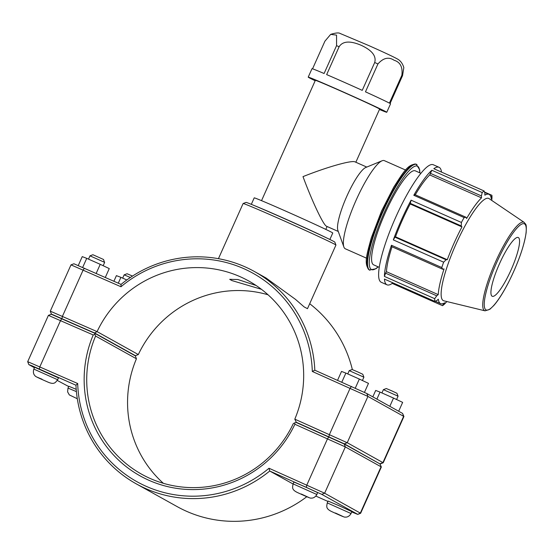 <?xml version="1.0" encoding="UTF-8"?>
<svg xmlns="http://www.w3.org/2000/svg" width="554" height="554" viewBox="0 0 554 554"><rect width="100%" height="100%" fill="white"/><g stroke="black" fill="none" stroke-linecap="round" stroke-linejoin="round"><path stroke-width="0.83" d="M312.553 68.821L324.914 41.19L330.683 34.369L336.555 35.131L336.555 45.65L324.097 73.509A43.025 0.783 -155.9 0 0 311.992 68.71L308.218 77.138A43.025 0.783 24.1 0 1 347.815 93.993A43.025 0.783 24.1 0 1 386.768 112.275A43.025 0.783 24.1 0 1 379.442 109.491M362.24 90.357A43.025 0.783 -155.9 0 0 326.652 74.603L339.117 46.744C343.958 39.14 354.477 42.492 361.097 45.255C367.593 48.295 377.136 53.835 374.705 62.498L362.24 90.357M389.414 103.127A43.025 0.783 -155.9 0 0 365.467 91.825L377.925 63.966C383.299 57.879 388.686 56.64 394.088 60.248C400.272 62.11 402.869 67.117 401.872 75.268L389.414 103.127M386.768 112.275L390.542 103.84A43.025 0.783 -155.9 0 0 390.078 103.501L402.543 75.635L403.824 67.616C402.072 61.446 398.049 59.354 397.904 59.278C394.732 57.381 385.092 52.838 368.978 45.65L340.094 33.455C338.764 32.541 335.627 32.845 330.683 34.369M315.178 80.745A43.025 0.783 24.1 0 1 308.98 77.65A43.025 0.783 24.1 0 1 308.218 77.138M270.629 212.563A39.112 0.713 24.1 0 1 310.87 230.561M261.536 200.652L315.358 80.33A35.2 0.637 24.1 0 1 347.753 94.125A35.2 0.637 24.1 0 1 379.629 109.083L355.848 162.239M355.169 161.948L355.045 161.886C351.769 160.023 327.144 166.989 302.996 176.622C312.2 201.524 323.508 225.367 326.541 226.261L338.259 231.454M254.875 205.804A43.025 0.783 24.1 0 1 290.829 221.385A43.025 0.783 24.1 0 1 326.41 237.804M251.322 204.336L254.21 197.868A43.025 0.783 24.1 0 1 293.807 214.723A43.025 0.783 24.1 0 1 332.76 233.005L329.872 239.473M414.87 194.613L413.803 195.292L464.12 217.57L466.025 217.265L414.87 194.613M441.503 172.107A64.264 13.088 113.9 0 0 439.038 167.294A64.264 13.088 113.9 0 0 433.817 168.7L484.134 190.985A64.264 13.088 113.9 0 0 482.188 192.543L431.871 170.265L429.731 174.925A59.77 12.174 113.9 0 0 415.285 194.793M431.871 170.265A64.264 13.088 113.9 0 0 413.803 195.292M394.933 237.14L393.333 239.903L443.65 262.18L446.088 259.784L394.933 237.14L395.501 236.793L447.279 259.722L446.088 259.784M464.12 217.57A64.264 13.088 113.9 0 0 461.413 222.459L411.096 200.181L410.175 203.983A59.77 12.174 113.9 0 0 395.501 236.793M411.096 200.181A64.264 13.088 113.9 0 0 393.333 239.903M385.591 273.17L384.393 276.404L434.71 298.682L436.746 295.822L385.591 273.17L386.443 271.695L438.228 294.624L436.746 295.822M392.01 246.793A59.77 12.174 113.9 0 0 386.443 271.695M391.456 245.256L391.609 246.613L442.764 269.265L441.773 267.534L391.456 245.256A64.264 13.088 113.9 0 0 384.393 276.404M392.267 282.547L392.225 283.406L442.535 305.69L443.47 304.25L442.411 303.786M435.146 301.217L440.603 303.634A59.77 12.174 113.9 0 1 438.318 299.222L436.836 300.566L434.758 301.362L384.441 279.084A64.264 13.088 113.9 0 0 387.004 284.818A64.264 13.088 113.9 0 0 392.225 283.406M446.926 301.487L444.488 304.125A64.264 13.088 113.9 0 1 442.535 305.69M442.764 269.265L444.066 268.898A59.77 12.174 113.9 0 0 438.228 294.624M490.775 196.525L491.516 196.85L491.91 195.306A64.264 13.088 113.9 0 1 491.966 197.986L491.73 200.416M410.175 203.983L461.953 226.911A59.77 12.174 113.9 0 0 447.279 259.722M410.078 203.27L461.233 225.921L461.953 226.911M491.91 195.306L484.494 192.023M491.516 196.85L491.287 198.748A59.77 12.174 113.9 0 0 489.203 194.433A59.77 12.174 113.9 0 0 489.002 194.336A59.77 12.174 113.9 0 0 484.861 195.174L484.882 193.159L484.134 190.985M439.038 167.294L433.29 164.746A64.264 13.088 113.9 0 0 428.069 166.152A64.264 13.088 113.9 0 0 395.785 217.12A64.264 13.088 113.9 0 0 381.249 282.27L387.004 284.818M430.271 173.277L481.426 195.929L481.516 197.854A59.77 12.174 113.9 0 0 466.6 218.525L466.025 217.265M524.209 222.403L489.064 198.609A55.919 11.392 113.9 0 0 488.884 198.505A55.919 11.392 113.9 0 0 455.436 245.394A55.919 11.392 113.9 0 0 443.816 300.808L485.055 310.836L489.868 309.284L493.815 305.517C498.33 300.31 503.177 292.713 508.35 282.713C518.129 263.192 524.056 246.523 526.134 232.701C526.709 222.867 525.774 224.896 524.209 222.403A48.385 9.854 113.9 0 0 524.056 222.313A48.385 9.854 113.9 0 0 495.65 261.661A48.385 9.854 113.9 0 0 485.055 310.836M481.426 195.929L482.188 192.543M461.233 225.921L461.413 222.459M443.65 262.18A64.264 13.088 113.9 0 0 441.773 267.534M434.71 298.682A64.264 13.088 113.9 0 0 434.758 301.362M440.603 303.634A59.77 12.174 113.9 0 0 444.744 302.796L443.47 304.25M429.731 174.925L481.516 197.854M420.901 173.319L415.32 170.847A51.411 10.471 113.9 0 0 384.926 213.615A51.411 10.471 113.9 0 0 373.687 264.867L379.268 267.34M518.371 237.569A32.132 6.544 113.9 0 0 499.507 263.697A32.132 6.544 113.9 0 0 492.132 296.224A32.132 6.544 113.9 0 0 492.471 296.355A32.132 6.544 113.9 0 0 511.238 269.542A32.132 6.544 113.9 0 0 518.468 237.631A32.132 6.544 113.9 0 0 518.371 237.569M405.625 170.064L384.351 160.646A48.198 9.82 113.9 0 0 382.059 160.785L365.779 167.481A35.2 7.167 113.9 0 0 346.645 196.663A35.2 7.167 113.9 0 0 337.898 230.45L343.882 247.001A48.198 9.82 113.9 0 0 345.322 248.794L366.596 258.212M382.059 160.785A48.198 9.82 113.9 0 0 355.862 200.749A48.198 9.82 113.9 0 0 343.882 247.001M309.7 303.731A121.506 118.937 119.1 0 1 352.358 369.587M312.311 371.464L314.824 370.211A121.506 118.937 -60.9 0 0 254.473 271.543A121.506 118.937 -60.9 0 0 121.056 284.41L73.917 263.766L70.995 264.874L120.98 286.75A119.297 116.769 119.1 0 1 243.705 268.621A119.297 116.769 119.1 0 1 312.311 371.464L367.925 396.429L403.928 416.49L383.223 462.777L347.226 442.708L294.804 419.163L296.293 422.286L344.346 443.851L379.421 463.594M254.473 271.543L266.01 277.963L295.407 299.312L304.125 306.902L307.484 308.682L335.939 245.062A50.85 0.921 24.1 0 0 335.939 245.041A50.85 0.921 24.1 0 0 289.901 223.456A50.85 0.921 24.1 0 0 243.123 203.519A50.85 0.921 24.1 0 0 243.109 203.533L218.442 258.683M317.664 431.968L339.152 441.573M293.073 483.877L293.89 482.042L304.686 486.613L317.497 492.548L316.902 494.542C315.254 497.16 313.266 498.344 310.939 498.088C310.69 498.545 305.697 496.294 298.149 492.852C291.037 489.681 292.644 487.236 293.073 483.877L316.902 494.542M349.228 370.633L352.15 369.518L357.51 371.803L362.78 374.275L363.895 377.191L349.228 370.633L347.76 373.922M341.811 382.156L345.869 373.091L341.527 371.429L337.566 380.279M355.287 388.139L359.345 379.054L345.869 373.091M364.463 392.35L368.486 383.368L359.345 379.054M58.115 317.054L77.068 325.433M34.646 367.254L58.475 377.911L57.658 379.746L33.822 369.089L34.646 367.254M104.505 262.305L103.529 259.48L92.899 254.729L89.983 255.844L104.505 262.305M105.308 277.436L109.263 268.586L100.239 264.327L96.181 273.399M82.671 267.416L86.729 258.344L100.239 264.327M78.273 265.505L82.248 256.62L86.729 258.344M327.241 502.887L328.058 501.058L338.847 505.622L351.658 511.564L351.07 513.551C349.422 516.169 347.434 517.353 345.107 517.097C344.858 517.554 339.858 515.303 332.317 511.861C325.198 508.69 326.805 506.245 327.241 502.887L351.07 513.551M383.396 389.642L386.311 388.534L391.671 390.812L396.948 393.285L398.063 396.207L383.396 389.642L381.921 392.938M376.893 399.122L380.037 392.1L375.688 390.445L372.821 396.858M389.822 406.317L393.513 398.07L380.037 392.1M398.679 411.248L402.647 402.377L393.513 398.07M132.517 276.065L127.067 273.738L124.144 274.853L130.363 277.478M118.286 283.184L120.897 277.353L126.804 279.971M113.902 281.245L116.409 275.636L120.897 277.353M76.41 391.616L67.99 388.098L68.807 386.263L76.21 389.337M381.339 466.987L379.975 463.906L381.339 466.994L360.64 513.274L324.637 493.212L269.015 468.248A119.297 116.769 119.1 0 1 146.298 486.37A119.297 116.769 119.1 0 1 77.692 383.527L27.7 361.658L48.406 315.371L93.217 334.955A112.663 110.288 -60.9 0 0 149.005 480.325A112.663 110.288 -60.9 0 0 294.894 424.253L345.343 446.926L381.048 466.793L360.342 513.08L357.711 514.396L351.776 511.972M379.975 463.906L344.263 444.038L296.21 422.467L294.569 422.924L294.894 424.253M294.569 422.924L293.308 423.595A110.454 108.12 119.1 0 1 141.685 474.238A110.454 108.12 119.1 0 1 95.593 336.049L94.492 333.148L135.335 355.876L136.429 358.777A110.454 108.12 -60.9 0 0 163.375 483.317M357.711 514.396L360.64 513.274M93.217 334.955L94.845 334.484M94.492 333.148L51.328 314.263L48.406 315.371M95.593 336.049L136.429 358.777M306.798 496.723A121.506 118.937 119.1 0 1 177.155 506.612L136.319 483.891A121.506 118.937 -60.9 0 0 269.729 471.025L321.756 494.348L357.469 514.216M269.015 468.248L269.729 471.025L293.024 483.981M77.692 383.527L75.96 385.224A121.506 118.937 -60.9 0 0 136.319 483.891M68.689 386.526L57.284 380.453M34.431 367.731L28.815 364.587L31.744 365.709L75.96 385.224M327.899 501.418L315.891 496.1M294.804 419.163L294.804 419.163A110.454 108.12 119.1 0 0 248.704 280.975A110.454 108.12 119.1 0 0 97.082 331.617L50.289 311.161L51.404 314.083L94.575 332.968L97.082 331.617L138.32 354.56L135.418 355.689L133.403 354.795M380.3 463.899L383.223 462.777M268.032 294.776A110.454 108.12 -60.9 0 0 138.32 354.56M261.412 289.292L231.87 280.566L229.709 279.32L237.825 279.514L256.073 285.476M52.208 314.561L51.404 314.083M298.225 423.36L296.293 422.286M120.98 286.75L121.056 284.41M403.928 416.49L402.564 413.409L366.852 393.541L314.824 370.211M94.575 332.968L135.418 355.689M335.939 245.041L334.824 242.126A48.641 0.886 -155.9 0 0 290.788 221.475A48.641 0.886 -155.9 0 0 246.038 202.411L243.123 203.519M336.555 45.65A43.025 0.783 24.1 0 1 339.117 46.744M374.705 62.498A43.025 0.783 24.1 0 1 377.925 63.966M401.872 75.268A43.025 0.783 24.1 0 1 402.543 75.635M369.435 270.013A57.838 11.779 -66.1 0 1 382.516 211.372A57.838 11.779 -66.1 0 1 416.269 164.24C407.737 163.679 402.55 173.658 393.776 187.086L381.574 210.977L371.228 237.998C367.184 253.524 363.286 264.071 369.435 270.013L375.91 268.78L378.202 266.869M416.968 164.559A57.838 11.779 113.9 0 0 416.767 164.462A57.838 11.779 113.9 0 0 383.015 211.593A57.838 11.779 113.9 0 0 369.934 270.234M378.077 266.806A56.556 11.516 -66.1 0 1 384.4 212.23A56.556 11.516 -66.1 0 1 417.591 166.242A56.556 11.516 -66.1 0 1 419.703 172.786M524.486 223.885A47.118 9.598 -66.1 0 1 513.669 271.578A47.118 9.598 -66.1 0 1 486.01 309.901A47.118 9.598 -66.1 0 1 496.827 262.208A47.118 9.598 -66.1 0 1 524.486 223.885M308.82 497.492L301.272 494.009L308.82 497.492M36.986 377.129L42.021 379.213L36.986 377.129M342.988 516.501L335.44 513.018L342.988 516.501M67.99 388.098L67.602 391.844L69.319 394.912L77.311 398.728M344.263 444.038L345.343 446.926L324.637 493.212L321.756 494.348M328.841 436.919L327.546 438.713L306.847 484.992L306.334 487.229M39.355 369.012L39.86 366.776L60.566 320.496L61.861 318.702M328.924 436.732L329.429 434.495L350.135 388.216L351.43 386.415M344.346 443.851L347.226 442.708L367.925 396.429L366.852 393.541M380.051 463.719L382.932 462.583L403.637 416.296L402.564 413.409M61.944 318.515L62.45 316.279L83.155 269.999L84.45 268.205M325.807 229.398L327.102 226.51M484.625 192.397L489.002 194.336M416.269 164.24L419.71 169.843L419.835 172.848M355.045 161.886L366.769 167.073M363.895 377.198L362.413 380.501M103.169 265.712L104.644 262.402M88.508 259.133L89.977 255.844M33.822 369.089C32.97 372.059 33.413 374.331 35.151 375.896C34.978 376.388 39.985 378.611 47.582 381.941C54.687 385.134 55.442 382.302 57.658 379.746M398.063 396.207L396.581 399.517M122.676 278.143L124.144 274.853M28.815 364.587L27.7 361.665M70.995 264.881L50.289 311.161"/></g></svg>

